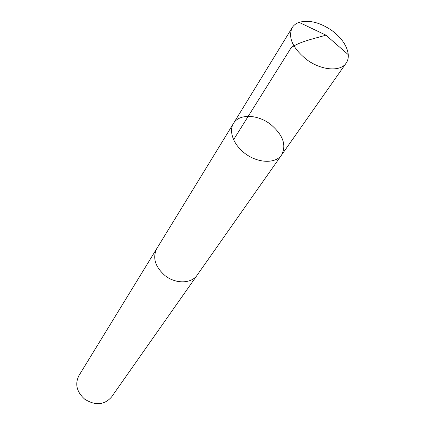 <?xml version="1.0" encoding="UTF-8"?>
<svg xmlns="http://www.w3.org/2000/svg" width="425" height="425" viewBox="0 0 425 425"><rect width="100%" height="100%" fill="white"/><g stroke="black" fill="none" stroke-linecap="round" stroke-linejoin="round"><path stroke-width="0.64" d="M197.524 274.624L197.211 275.087C191.574 283.698 175.923 284.182 165.261 275.772C155.141 266.942 152.32 257.869 156.809 248.551L233.484 123.425C228.113 131.904 234.329 146.641 247.169 154.998C259.941 163.466 275.931 163.312 281.578 155.019C286.694 144.978 282.96 134.698 270.364 124.185C257.449 114.251 239.068 113.661 233.484 123.425C228.113 131.904 234.329 146.641 247.169 154.998C259.941 163.466 275.931 163.312 281.578 155.019L346.147 63.134C340.478 72.053 321.008 70.465 306.467 59.452C292.57 48.036 287.805 37.443 292.166 27.678C293.696 25.224 296.002 23.449 299.094 22.355C309.071 19.63 320.083 22.408 332.132 30.69C341.865 38.117 347.246 46.107 348.277 54.666C348.5 57.933 347.788 60.759 346.147 63.134M281.578 155.019L197.2 275.081C191.579 283.709 175.923 284.192 165.256 275.783C155.13 266.948 152.309 257.869 156.798 248.545L157.101 248.072M197.211 275.087L111.525 397.03C104.247 405.105 95.306 405.822 84.708 399.176C76.665 391.919 74.736 384.067 78.922 375.615L156.798 248.545M233.543 139.745L291.226 47.595C300.517 41.283 313.889 38.797 325.901 35.137L299.094 22.355M233.484 123.425L292.166 27.678M325.901 35.137L348.277 54.666"/></g></svg>
